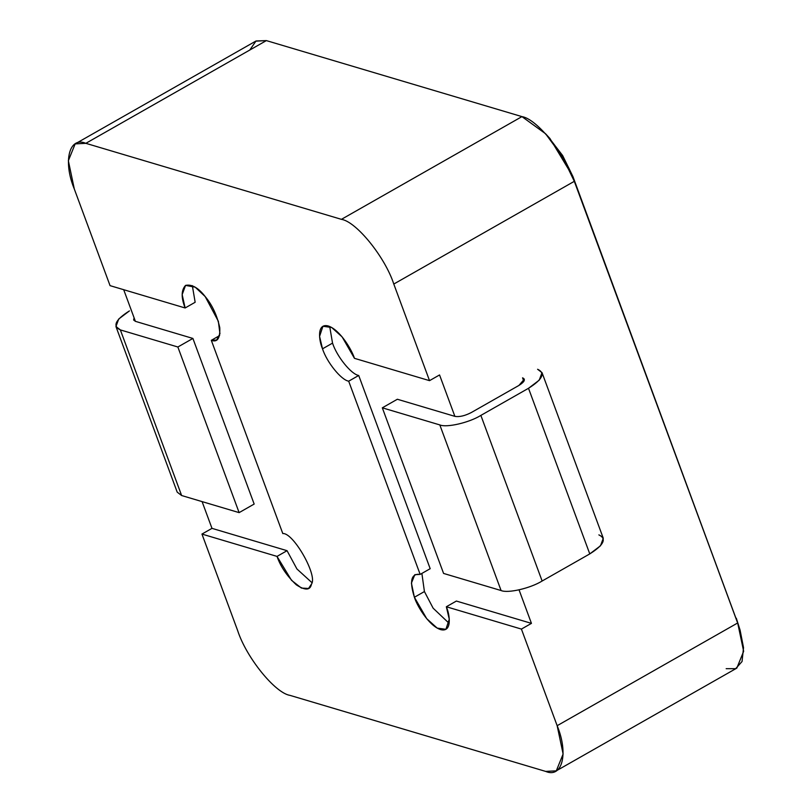 <?xml version="1.0" encoding="UTF-8"?>
<svg xmlns="http://www.w3.org/2000/svg" width="812" height="812" viewBox="0 0 812 812"><rect width="100%" height="100%" fill="white"/><g stroke="black" fill="none" stroke-linecap="round" stroke-linejoin="round"><path stroke-width="1.22" d="M449.168 623.383L433.131 608.188L424.422 591.552L414.394 597.256L426.726 618.693L437.191 628.102L445.92 629.32L449.269 619.201L446.346 606.757L456.374 601.053L446.346 606.757C449.97 615.019 452.264 632.751 440.581 629.604C428.624 625.717 416.739 605.133 414.394 597.256C409.258 580.915 411.176 573.292 420.159 574.399L348.683 381.183L358.711 375.469C351.271 374.352 336.868 356.559 332.534 343.121L322.506 348.825C326.84 362.274 341.243 380.067 348.683 381.183C341.243 380.067 326.84 362.274 322.506 348.825C318.872 340.563 316.578 322.831 328.261 325.977C340.228 329.865 352.103 350.449 354.448 358.325L429.528 380.655L393.79 284.048C385.111 257.16 356.316 221.575 341.416 219.341L85.839 143.328C69.121 136.162 62.788 161.294 74.318 189.034L110.056 285.641L185.126 307.971C181.066 297.649 181.208 290.128 185.552 285.398C191.845 284.068 198.382 287.793 205.182 296.563C212.115 304.764 216.977 315.137 219.768 327.672C220.235 338.36 217.423 342.573 211.313 340.329L282.789 533.545C293.305 532.418 317.857 575.556 311.514 584.031C310.326 590.425 305.261 590.689 296.319 584.833C286.961 576.033 280.536 566.553 277.024 556.403L201.955 534.073L237.693 630.68C246.361 657.568 275.166 693.154 290.057 695.387L545.634 771.4C562.351 778.566 568.684 753.434 557.154 725.695L521.416 629.087L446.346 606.757L521.416 629.087L531.444 623.372L456.374 601.053L531.444 623.372L521.416 629.087L557.154 725.695L737.682 622.966L574.307 181.32L393.79 284.048L429.528 380.655L354.448 358.325L342.116 336.889L331.661 327.48L322.932 326.262L319.573 336.381L322.506 348.825L332.534 343.121C336.868 356.559 351.271 374.352 358.711 375.469L348.683 381.183L420.159 574.399L430.187 568.694L358.711 375.469L430.187 568.694L420.159 574.399L414.82 574.683L411.41 583.087L414.394 597.256L424.422 591.552L433.131 608.188L449.168 623.383M547.877 136.345L562.655 155.559L572.937 176.569L739.052 626.854M439.556 374.951L429.528 380.655L439.556 374.951L454.872 416.353L439.556 374.951M556.301 770.832L736.829 668.103L743.65 651.295L737.682 622.966L557.154 725.695L563.122 754.023L556.301 770.832L545.634 771.4L290.057 695.387C275.166 693.154 246.361 657.568 237.693 630.68L201.955 534.073L211.983 528.358L287.052 550.688L277.024 556.403L287.052 550.688L211.983 528.358L201.955 534.073L277.024 556.403L291.549 580.347L301.435 588.081L308.55 588.467L311.514 584.031C317.857 575.556 293.305 532.418 282.789 533.545L211.313 340.329L219.616 335.6L211.313 340.329L216.652 340.045L219.95 333.732L218.347 321.278L205.182 296.563L195.205 287.174L185.552 285.398L182.162 294.604L185.126 307.971L110.056 285.641L74.318 189.034L68.35 160.705L75.171 143.897L85.839 143.328L341.416 219.341L521.943 116.613L266.366 40.6L85.839 143.328L266.366 40.6L255.699 41.168L75.171 143.897M195.154 302.267L185.126 307.971L195.154 302.267L192.332 285.641L195.154 302.267M211.983 528.358L202.086 501.603L211.983 528.358M135.401 321.339L123.698 289.701L135.401 321.339L134.102 317.827L133.635 319.999L135.401 321.339L192.901 338.442L135.401 321.339M519.051 589.867L531.444 623.372L519.051 589.867M393.79 284.048L574.307 181.32C565.639 154.432 536.833 118.846 521.943 116.613L341.416 219.341C356.316 221.575 385.111 257.16 393.79 284.048M249.761 50.05L256.044 40.976L266.366 40.6L521.943 116.613L545.573 133.757L562.543 156.858L574.307 181.32L572.937 176.569L549.947 138.517L545.573 133.757M572.937 176.569L737.682 622.966L572.937 176.569M740.097 630.153L736.311 618.216L740.097 630.153L743.528 647.671L742.046 661.526L735.662 668.672L726.161 668.672M287.052 550.688L296.928 568.968L311.798 582.519L296.928 568.968L287.052 550.688M421.885 573.424L424.422 591.552L421.885 573.424M329.702 326.495L332.534 343.121L329.702 326.495M443.585 573.434L382.32 407.817L397.362 399.25L382.32 407.817L439.82 424.92C446.61 427.904 469.184 422.666 480.866 415.399L528.51 388.288C542.619 379.387 545.644 373.043 537.605 369.267L542.02 372.637L539.229 380.168L528.51 388.288L589.776 553.906L542.132 581.016C530.449 588.284 507.876 593.521 501.085 590.537L443.585 573.434L501.085 590.537L439.82 424.92L382.32 407.817L443.585 573.434M115.943 326.536L177.209 492.153L181.624 495.523L120.359 329.905L181.624 495.523L239.124 512.626L177.858 346.998L239.124 512.626L254.166 504.059L192.901 338.442L177.858 346.998L120.359 329.905L115.943 326.536L118.735 319.004L129.453 310.884C115.355 319.786 112.32 326.13 120.359 329.905L177.858 346.998L192.901 338.442L254.166 504.059L239.124 512.626L181.624 495.523L178.376 486.733M522.563 377.834C525.78 379.336 524.572 381.873 518.929 385.436L471.285 412.547C464.829 415.866 459.359 417.135 454.872 416.353L397.362 399.25L454.872 416.353C459.359 417.135 464.829 415.866 471.285 412.547L518.929 385.436L524.329 379.174L522.563 377.834L523.862 381.346L522.563 377.834M598.87 534.885C606.909 538.66 603.874 545.004 589.776 553.906L600.494 545.786L603.286 538.254L542.02 372.637M501.085 590.537C507.876 593.521 530.449 588.284 542.132 581.016L480.866 415.399C469.184 422.666 446.61 427.904 439.82 424.92L501.085 590.537M528.51 388.288L480.866 415.399L542.132 581.016L589.776 553.906L528.51 388.288"/></g></svg>
